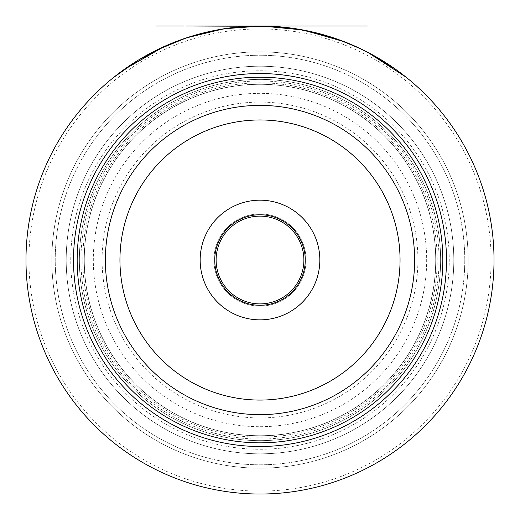 <?xml version="1.0" encoding="UTF-8"?>
<svg xmlns="http://www.w3.org/2000/svg" width="520" height="520" viewBox="0 0 520 520"><rect width="100%" height="100%" fill="white"/><g stroke="black" fill="none" stroke-linecap="round" stroke-linejoin="round"><path stroke-width="0.39" stroke-dasharray="2.6 1.95" d="M68.302 125.788A234.019 234.019 0 0 0 125.775 451.711A234.019 234.019 0 0 0 451.698 394.245A234.019 234.019 0 0 0 394.225 68.322A234.019 234.019 0 0 0 68.302 125.788A234.019 234.019 0 0 1 394.225 68.322A234.019 234.019 0 0 1 451.698 394.245A234.019 234.019 0 0 1 125.775 451.711A234.019 234.019 0 0 1 68.302 125.788A234.019 234.019 0 0 1 394.225 68.322A234.019 234.019 0 0 1 451.698 394.245M70.701 127.472A231.094 231.094 0 0 1 392.548 70.72A231.094 231.094 0 0 1 449.3 392.568A231.094 231.094 0 0 1 127.452 449.319A231.094 231.094 0 0 1 70.701 127.472M104.975 151.47A189.254 189.254 0 0 1 368.55 104.995A189.254 189.254 0 0 1 415.025 368.57A189.254 189.254 0 0 1 151.45 415.044A189.254 189.254 0 0 1 104.975 151.47M116.064 159.231A175.714 175.714 0 0 0 159.218 403.956A175.714 175.714 0 0 0 403.936 360.802A175.714 175.714 0 0 0 360.782 116.084A175.714 175.714 0 0 0 116.064 159.231A175.714 175.714 0 0 0 159.218 403.956A175.714 175.714 0 0 0 403.936 360.802A175.714 175.714 0 0 0 360.782 116.084A175.714 175.714 0 0 0 116.064 159.231A175.714 175.714 0 0 1 360.782 116.084A175.714 175.714 0 0 1 403.936 360.802A175.714 175.714 0 0 1 159.218 403.956A175.714 175.714 0 0 1 116.064 159.231M114.868 158.392A177.177 177.177 0 0 1 361.628 114.881A177.177 177.177 0 0 1 405.132 361.641A177.177 177.177 0 0 1 158.373 405.151A177.177 177.177 0 0 1 114.868 158.392M89.486 140.621A208.162 208.162 0 0 1 379.399 89.505A208.162 208.162 0 0 1 430.515 379.412A208.162 208.162 0 0 1 140.602 430.534A208.162 208.162 0 0 1 89.486 140.621A208.162 208.162 0 0 0 140.602 430.534A208.162 208.162 0 0 0 430.515 379.412A208.162 208.162 0 0 0 379.399 89.505A208.162 208.162 0 0 0 89.486 140.621M101.251 148.863A193.797 193.797 0 0 0 148.844 418.769A193.797 193.797 0 0 0 418.75 371.176A193.797 193.797 0 0 0 371.156 101.27A193.797 193.797 0 0 0 101.251 148.863A193.797 193.797 0 0 0 148.844 418.769A193.797 193.797 0 0 0 418.75 371.176A193.797 193.797 0 0 0 371.156 101.27A193.797 193.797 0 0 0 101.251 148.863A193.797 193.797 0 0 1 371.156 101.27A193.797 193.797 0 0 1 418.75 371.176A193.797 193.797 0 0 1 148.844 418.769A193.797 193.797 0 0 1 101.251 148.863M107.244 153.055A186.485 186.485 0 0 0 153.036 412.776A186.485 186.485 0 0 0 412.757 366.977A186.485 186.485 0 0 0 366.964 107.263A186.485 186.485 0 0 0 107.244 153.055M110.24 155.155A182.826 182.826 0 0 1 364.865 110.253A182.826 182.826 0 0 1 409.76 364.884A182.826 182.826 0 0 1 155.136 409.779A182.826 182.826 0 0 1 110.24 155.155A182.826 182.826 0 0 0 155.136 409.779A182.826 182.826 0 0 0 409.76 364.884A182.826 182.826 0 0 0 364.865 110.253A182.826 182.826 0 0 0 110.24 155.155A182.826 182.826 0 0 0 155.136 409.779A182.826 182.826 0 0 0 409.76 364.884A182.826 182.826 0 0 0 364.865 110.253A182.826 182.826 0 0 0 110.24 155.155M112.034 156.41A180.635 180.635 0 0 0 156.397 407.986A180.635 180.635 0 0 0 407.966 363.623A180.635 180.635 0 0 0 363.603 112.053A180.635 180.635 0 0 0 112.034 156.41A180.635 180.635 0 0 0 156.397 407.986A180.635 180.635 0 0 0 407.966 363.623A180.635 180.635 0 0 0 363.603 112.053A180.635 180.635 0 0 0 112.034 156.41M224.055 234.852A43.882 43.882 0 0 0 234.832 295.958A43.882 43.882 0 0 0 295.945 285.188A43.882 43.882 0 0 0 285.168 224.075A43.882 43.882 0 0 0 224.055 234.852M222.261 233.591A46.072 46.072 0 0 0 233.571 297.758A46.072 46.072 0 0 0 297.739 286.442A46.072 46.072 0 0 0 286.429 222.281A46.072 46.072 0 0 0 222.261 233.591A46.072 46.072 0 0 0 233.571 297.758A46.072 46.072 0 0 0 297.739 286.442A46.072 46.072 0 0 0 286.429 222.281A46.072 46.072 0 0 0 222.261 233.591M170.859 43.641L166.049 45.689M161.428 47.775L156.949 49.914M151.066 52.897A234.019 234.019 0 0 1 152.588 52.104L148.609 54.21M143.416 57.109L139.588 59.358M135.831 61.659L139.925 59.15M144.073 56.732L148.298 54.379M152.633 52.084L157.099 49.836M160.849 48.041L161.714 47.639A234.019 234.019 0 0 1 165.542 45.91M166.484 45.5L167.141 45.214M201.253 33.495L213.103 30.745L201.253 33.495M237.276 27.105L249.503 26.234M275.32 26.501L284.518 27.287M291.564 28.139L302.068 29.816M306.982 30.764L317.148 33.085M318.006 33.306L328.829 36.348L317.993 33.3M326.267 35.581L315.815 32.754M314.678 32.48L304.72 30.31M301.457 29.698L291.603 28.145M283.575 27.189L272.668 26.345M225.147 28.613L216.275 30.121L225.154 28.607M213.122 30.745L201.279 33.488L213.129 30.745M357.526 47.288L377.032 57.369L357.526 47.288L364.669 50.713M366.691 51.734L375.479 56.479M383.884 61.477L377.059 57.382M375.505 56.492L366.717 51.747M264.517 26.046L262.743 26.013L264.517 26.046M276.296 26.566L278.408 26.728M280.514 26.904L282.601 27.092M235.573 27.28L235.008 27.339M229.671 27.976L230.581 27.859M231.55 27.736L232.005 27.684M233.753 27.476L235.404 27.294M237.029 27.131L238.316 27.008M238.856 26.956L240.864 26.787M243.055 26.618L245.433 26.455M225.764 28.515L221.696 29.159M204.431 32.695L209.58 31.499M179.855 40.151L172.367 43.03M162.975 47.06L158.853 48.984M154.745 51.005L150.605 53.144M142.103 57.87L146.341 55.458M158.574 49.12L162.611 47.229M237.302 27.105L249.522 26.234M274.255 26.436L286.728 27.534M299.097 29.289L307.976 30.973M311.324 31.701L323.349 34.736M316.829 33.007L306.963 30.758M304.07 30.186L291.337 28.106M284.486 27.287L275.223 26.494M189.65 36.822L187.278 37.583M181.136 39.689L172.809 42.848M166.92 45.311L164.684 46.293M247.292 26.345L243.847 26.559M247.273 26.345L242.899 26.624M246.246 26.403L247.377 26.338M138.444 60.047L137.703 60.502M138.047 60.288L138.918 59.761M301.243 29.666L301.86 29.777M291.922 28.184L289.322 27.846M282.744 27.105L280.625 26.91M278.486 26.735L276.354 26.572M302.419 29.874L303.563 30.088M245.401 26.455L243.003 26.618M240.78 26.793L238.732 26.969M238.18 27.021L236.873 27.144M235.209 27.32L233.532 27.502M228.794 28.093L235.326 27.306M238.4 27.001L240.233 26.838M243.763 26.566L242.847 26.631M246.22 26.403L247.358 26.345M213.922 30.582L212.004 30.973M216.58 30.062A234.019 234.019 0 0 1 220.389 29.38A234.019 234.019 0 0 0 216.58 30.062A234.019 234.019 0 0 1 221.15 29.25A234.019 234.019 0 0 0 215.819 30.212A234.019 234.019 0 0 1 221.15 29.25L225.394 28.574M300.437 29.523L301.015 29.62M224.114 28.769L223.594 28.847M308.757 31.135L308.75 31.135A234.019 234.019 0 0 0 287.423 27.612A234.019 234.019 0 0 1 314.847 32.52M367.413 52.104A234.019 234.019 0 0 1 368.934 52.897M381.121 59.787A234.019 234.019 0 0 0 377.312 57.532M369.694 53.3A234.019 234.019 0 0 0 366.646 51.714A234.019 234.019 0 0 1 369.694 53.3A234.019 234.019 0 0 0 366.646 51.714M378.072 57.974A234.019 234.019 0 0 1 381.882 60.248M371.222 54.119A234.019 234.019 0 0 0 365.125 50.941M298.851 29.25A234.019 234.019 0 0 1 301.899 29.783M314.087 32.337A234.019 234.019 0 0 0 310.278 31.466M302.659 29.92A234.019 234.019 0 0 0 299.611 29.38M265.33 26.059A234.019 234.019 0 0 1 269.139 26.176A234.019 234.019 0 0 0 265.33 26.059A234.019 234.019 0 0 1 269.906 26.208A234.019 234.019 0 0 0 264.57 26.046A234.019 234.019 0 0 1 269.906 26.208M259.24 26A234.019 234.019 0 0 0 255.431 26.046M266.097 26.078A234.019 234.019 0 0 1 269.139 26.176M238.667 26.975A234.019 234.019 0 0 1 243.243 26.598A234.019 234.019 0 0 0 238.667 26.975M210.483 31.297A234.019 234.019 0 0 0 206.674 32.156M217.341 29.92A234.019 234.019 0 0 1 220.389 29.38M187.629 37.473A234.019 234.019 0 0 0 183.06 39.007A234.019 234.019 0 0 1 187.629 37.473A234.019 234.019 0 0 0 183.06 39.007A234.019 234.019 0 0 1 187.629 37.473M194.487 35.36A234.019 234.019 0 0 1 199.056 34.073A234.019 234.019 0 0 0 193.726 35.581M154.876 50.941A234.019 234.019 0 0 0 148.779 54.119M195.247 35.139A234.019 234.019 0 0 0 173.16 42.712A234.019 234.019 0 0 1 199.056 34.073M150.306 53.3A234.019 234.019 0 0 1 153.348 51.714A234.019 234.019 0 0 0 150.306 53.3A234.019 234.019 0 0 1 153.348 51.714M149.546 53.709A234.019 234.019 0 0 1 154.115 51.324M164.775 46.248A234.019 234.019 0 0 0 160.966 47.989M113.334 157.32A179.049 179.049 0 0 1 362.7 113.353A179.049 179.049 0 0 1 406.666 362.713A179.049 179.049 0 0 1 157.3 406.685A179.049 179.049 0 0 1 113.334 157.32M115.98 159.172A175.812 175.812 0 0 0 159.159 404.034A175.812 175.812 0 0 0 404.021 360.861A175.812 175.812 0 0 0 360.841 115.999A175.812 175.812 0 0 0 115.98 159.172M123.468 164.417A166.673 166.673 0 0 0 164.398 396.552A166.673 166.673 0 0 0 396.532 355.622A166.673 166.673 0 0 0 355.602 123.487A166.673 166.673 0 0 0 123.468 164.417M130.644 169.442A157.911 157.911 0 0 1 350.571 130.663A157.911 157.911 0 0 1 389.356 350.591A157.911 157.911 0 0 1 169.429 389.37A157.911 157.911 0 0 1 130.644 169.442M92.267 142.571A204.763 204.763 0 0 0 142.552 427.752A204.763 204.763 0 0 0 427.732 377.468A204.763 204.763 0 0 0 377.449 92.281A204.763 204.763 0 0 0 92.267 142.571A204.763 204.763 0 0 0 142.552 427.752A204.763 204.763 0 0 0 427.732 377.468A204.763 204.763 0 0 0 377.449 92.281A204.763 204.763 0 0 0 92.267 142.571"/><path stroke-width="0.78" d="M68.302 125.788A234.019 234.019 0 0 0 125.775 451.711A234.019 234.019 0 0 0 451.698 394.245A234.019 234.019 0 0 0 394.225 68.322A234.019 234.019 0 0 0 68.302 125.788A234.019 234.019 0 0 0 125.775 451.711A234.019 234.019 0 0 0 451.698 394.245M107.244 153.055A186.485 186.485 0 0 0 153.036 412.776A186.485 186.485 0 0 0 412.757 366.977A186.485 186.485 0 0 0 366.964 107.263A186.485 186.485 0 0 0 107.244 153.055M110.24 155.155A182.826 182.826 0 0 0 155.136 409.779A182.826 182.826 0 0 0 409.76 364.884A182.826 182.826 0 0 0 364.865 110.253A182.826 182.826 0 0 0 110.24 155.155M224.055 234.852A43.882 43.882 0 0 1 285.168 224.075A43.882 43.882 0 0 1 295.945 285.188A43.882 43.882 0 0 1 234.832 295.958A43.882 43.882 0 0 1 224.055 234.852M367.282 26L186.238 26L367.282 26M272.668 26.345L186.258 26L344.396 26L186.238 26L361.601 26L261.749 26L273.143 26.37L249.509 26.234L261.749 26.006L274.255 26.436M346.385 26L310.278 26L346.385 26M276.354 26.572L262.743 26.013L305.844 26L262.743 26L305.844 26L262.743 26L276.296 26.566M287.846 26L280.235 26L287.846 26M247.286 26L259.441 26L247.286 26M247.956 26C235.397 26 235.397 26 247.956 26C235.397 26 235.397 26 247.956 26M191.561 26L230.425 26L191.561 26M214.143 26L208.332 26L214.143 26M183.755 26L156.104 26L183.755 26M166.049 45.689L161.428 47.775M156.949 49.914L154.876 50.941M148.609 54.21L143.416 57.109M139.588 59.358L135.831 61.659M139.925 59.15L144.073 56.732M148.298 54.379L152.633 52.084M157.099 49.836L160.849 48.041M165.542 45.91L166.484 45.5M171.411 43.414L164.684 46.293M162.611 47.229L174.753 42.081L189.65 36.822L201.253 33.495L189.67 36.816L201.279 33.488L189.67 36.816M237.269 27.105L225.121 28.613L237.302 27.105M284.518 27.287L291.564 28.139M302.068 29.816L306.982 30.764M317.148 33.085L318.006 33.306M328.829 36.348L339.391 39.878L328.822 36.348M336.492 38.857L321.704 34.281L341.036 40.482L353.171 45.344L332.169 37.407L309.159 31.22L326.274 35.581M315.815 32.754L314.678 32.48M304.72 30.31L301.457 29.698M291.603 28.145L283.575 27.189M364.669 50.713L366.691 51.734M375.479 56.479L383.884 61.477M377.059 57.382L375.505 56.492M366.717 51.747L357.526 47.288M282.601 27.092L304.986 30.368L290.713 28.021L275.32 26.501M266.012 26.078L264.517 26.046L266.012 26.078M278.408 26.728L280.514 26.904M245.433 26.455L259.441 26L235.573 27.28M235.008 27.339L230.542 27.859M230.334 27.891L229.671 27.976M230.581 27.859L231.55 27.736M232.005 27.684L233.753 27.476M235.404 27.294L237.029 27.131M238.316 27.008L238.856 26.956M240.864 26.787L243.055 26.618M209.58 31.499L225.764 28.515M221.696 29.159L208.091 31.831L194.311 35.406L204.431 32.695M172.367 43.03L179.855 40.151M167.141 45.214L162.975 47.06M158.853 48.984L154.745 51.005M150.605 53.144L142.103 57.87M146.341 55.458L158.574 49.12M286.728 27.534L299.097 29.289M307.976 30.973L311.324 31.701M323.349 34.736L339.677 39.981L353.197 45.357L339.391 39.878M317.993 33.3L316.829 33.007M306.963 30.758L304.07 30.186M291.337 28.106L284.486 27.287M187.278 37.583L181.136 39.689M172.809 42.848L166.92 45.311M212.433 30.888L209.547 31.506L212.433 30.888M247.377 26.338L259.441 26L245.401 26.455M242.899 26.624L246.246 26.403M287.651 27.638L280.156 26.871L287.651 27.638M163.585 46.781L138.444 60.047M137.703 60.502L113.51 77.519L138.047 60.288M138.918 59.761L164.294 46.468L123.52 69.921L163.592 46.781L186.238 37.928L155.636 50.557L150.442 53.229L164.274 46.475M344.396 41.75L303.654 30.108L344.396 41.75L361.601 49.205L367.282 52.039L406.022 77.148L367.282 52.039L395.148 68.972L367.282 52.039L361.601 49.205L339.293 39.845L301.015 29.62M301.243 29.666L261.742 26.006C236.035 25.818 210.873 29.79 186.258 37.921C210.867 29.796 236.028 25.818 261.742 26.006L302.881 29.965L261.749 26.006C236.041 25.818 210.873 29.79 186.238 37.928L223.594 28.847M301.86 29.777L340.938 40.443M361.569 49.192L346.385 42.53L335.868 38.643L321.874 34.327L310.278 31.466L323.967 34.912L334.678 38.233L346.385 42.53L361.569 49.192M303.563 30.088L291.922 28.184M289.322 27.846L282.744 27.105M280.625 26.91L278.486 26.735M275.223 26.494L288.762 27.774L302.419 29.874M283.822 27.215L287.846 27.664L283.822 27.215M243.003 26.618L240.78 26.793M238.732 26.969L238.18 27.021M236.873 27.144L235.209 27.32M233.532 27.502L228.794 28.093M235.326 27.306L238.4 27.001M240.233 26.838L247.286 26.345M242.847 26.631L246.22 26.403M225.394 28.574L213.922 30.582M216.58 30.062L202.794 33.098L191.561 36.231L215.384 30.29L232.577 27.612L220.389 29.38M214.143 30.537L208.332 31.772L214.143 30.537M156.104 50.33L183.755 38.773L169.254 44.311L156.104 50.33M224.114 28.769L261.749 26.006L300.437 29.523M366.646 51.714L354.458 45.91L367.413 52.104M368.934 52.897L381.121 59.787L369.694 53.3M365.125 50.941L365.885 51.324A234.019 234.019 0 0 1 370.454 53.709L378.072 57.974M381.882 60.248L381.121 59.787M377.312 57.532L371.222 54.119M348.368 43.323L330.083 36.738L348.368 43.323M344.559 41.808L324.753 35.139L344.559 41.808M301.899 29.783L310.278 31.466L287.423 27.612L298.851 29.25M310.278 31.466L314.087 32.337M308.757 31.135L302.659 29.92M299.611 29.38L291.993 28.197L314.847 32.52M265.33 26.059L259.24 26M269.139 26.176L269.906 26.208M255.431 26.046L266.097 26.078M258.479 26.006L264.57 26.046L258.479 26.006M243.243 26.598L247.812 26.319L243.243 26.598M212.011 30.973L210.483 31.297M206.674 32.156L217.341 29.92M209.722 31.466L215.819 30.212L209.722 31.466M171.633 43.323L173.16 42.712L171.633 43.323M175.442 41.808L183.06 39.007L175.442 41.808M199.056 34.073L194.487 35.36M193.726 35.581L195.247 35.139M154.115 51.324L164.775 46.248M148.779 54.119L138.119 60.248L149.546 53.709M150.306 53.3L138.879 59.787L151.066 52.897M160.966 47.989L153.348 51.714M144.209 56.654L142.688 57.532L144.209 56.654M133.328 171.321A154.635 154.635 0 0 1 348.693 133.347A154.635 154.635 0 0 1 386.672 348.712A154.635 154.635 0 0 1 171.308 386.685A154.635 154.635 0 0 1 133.328 171.321M145.275 179.686A140.055 140.055 0 0 0 179.667 374.745A140.055 140.055 0 0 0 374.725 340.347A140.055 140.055 0 0 0 340.334 145.294A140.055 140.055 0 0 0 145.275 179.686M210.983 225.693A59.839 59.839 0 0 0 225.68 309.036A59.839 59.839 0 0 0 309.017 294.339A59.839 59.839 0 0 0 294.32 211.003A59.839 59.839 0 0 0 210.983 225.693M222.917 234.052A45.273 45.273 0 0 0 234.033 297.102A45.273 45.273 0 0 0 297.083 285.981A45.273 45.273 0 0 0 285.968 222.937A45.273 45.273 0 0 0 222.917 234.052"/></g></svg>
